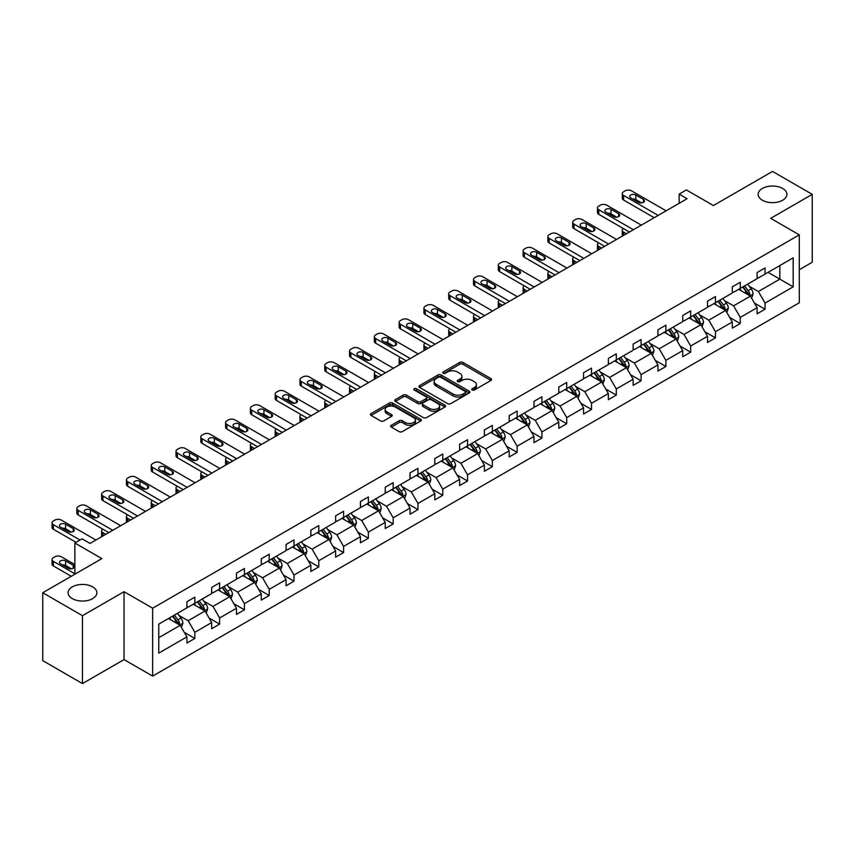 <?xml version="1.0" encoding="UTF-8"?>
<svg xmlns="http://www.w3.org/2000/svg" width="855" height="855" viewBox="0 0 855 855"><rect width="100%" height="100%" fill="white"/><g stroke="black" fill="none" stroke-linecap="round" stroke-linejoin="round"><path stroke-width="1.28" d="M92.65 586.872A14.385 8.304 0 0 0 76.971 585.077A14.385 8.304 0 0 0 68.101 592.75A14.385 8.304 0 0 0 72.312 598.618A14.385 8.304 0 0 0 87.99 600.424A14.385 8.304 0 0 0 96.861 592.75A14.385 8.304 0 0 0 92.65 586.872M782.688 188.485A14.385 8.304 0 0 0 767.01 186.679A14.385 8.304 0 0 0 758.139 194.352A14.385 8.304 0 0 0 762.35 200.23A14.385 8.304 0 0 0 778.029 202.026A14.385 8.304 0 0 0 786.899 194.352A14.385 8.304 0 0 0 782.688 188.485M472.206 389.998A1.539 0.887 0 0 0 474.386 389.998L490.962 380.432A2.202 1.272 0 0 0 491.604 379.535A2.202 1.272 0 0 0 490.962 378.626L462.886 362.413A2.202 1.272 0 0 0 459.766 362.413L443.189 371.989A1.539 0.887 0 0 0 442.73 372.62A1.539 0.887 0 0 0 443.189 373.25A1.539 0.887 0 0 0 445.37 373.25L447.518 372.011A7.064 4.072 0 0 1 457.5 372.011L459.84 373.357A7.064 4.072 0 0 1 461.903 376.243A7.064 4.072 0 0 1 459.84 379.128L457.692 380.357A1.539 0.887 0 0 0 457.243 380.988A1.539 0.887 0 0 0 457.692 381.619A1.539 0.887 0 0 0 459.883 381.619L462.021 380.39A7.064 4.072 0 0 1 472.003 380.39L474.343 381.736A7.064 4.072 0 0 1 476.417 384.622A7.064 4.072 0 0 1 474.343 387.497L472.206 388.736A1.539 0.887 0 0 0 471.746 389.367A1.539 0.887 0 0 0 472.206 389.998L472.206 388.736M799.297 269.731L812.25 262.25L812.25 194.352L772.525 171.417L713.401 205.553L686.383 189.949L679.148 194.128L679.148 203.298M82.475 683.583L124.039 659.59L124.039 591.692L82.475 615.686L82.475 683.583L42.75 660.648L42.75 592.75L101.873 558.614L74.855 543.021L74.855 574.207M82.475 615.686L42.75 592.75M391.28 425.277A2.202 1.272 0 0 0 390.639 426.185A2.202 1.272 0 0 0 391.28 427.083L399.157 431.625A2.202 1.272 0 0 0 402.278 431.625L420.681 421.002A2.202 1.272 0 0 0 421.333 420.104A2.202 1.272 0 0 0 420.681 419.207L392.605 402.994A2.202 1.272 0 0 0 389.485 402.994L371.081 413.617A2.202 1.272 0 0 0 370.429 414.515A2.202 1.272 0 0 0 371.081 415.423L380.593 420.916A2.202 1.272 0 0 0 383.713 420.916L391.59 416.364A2.202 1.272 0 0 0 392.242 415.466A2.202 1.272 0 0 0 391.59 414.568L386.877 411.843A5.899 3.409 0 0 1 385.145 409.427A5.899 3.409 0 0 1 388.79 406.285A5.899 3.409 0 0 1 395.224 407.023L413.702 417.689A5.899 3.409 0 0 1 415.434 420.104A5.899 3.409 0 0 1 411.789 423.246A5.899 3.409 0 0 1 405.356 422.509L402.278 420.735A2.202 1.272 0 0 0 399.157 420.735L391.28 425.277L391.28 427.083M74.855 543.021L82.08 538.842L90.032 543.427L687.099 198.713L679.148 194.128M124.039 591.692L152.65 608.204L799.297 234.869L799.297 302.766L152.65 676.102L152.65 608.204M812.25 194.352L770.697 218.346L799.297 234.869M447.667 403.624A2.202 1.272 0 0 0 450.788 403.624L469.203 392.99A2.202 1.272 0 0 0 469.844 392.092A2.202 1.272 0 0 0 469.203 391.195L441.116 374.982A2.202 1.272 0 0 0 437.995 374.982L419.591 385.605A2.202 1.272 0 0 0 418.95 386.513A2.202 1.272 0 0 0 419.591 387.411L447.667 403.624M414.825 390.329A1.539 0.887 0 0 1 416.396 390.553L416.396 388.715L444.942 405.195A2.202 1.272 0 0 1 445.583 406.093A2.202 1.272 0 0 1 444.942 407.001L426.538 417.625A2.202 1.272 0 0 1 423.417 417.625L395.341 401.412L395.341 399.616A2.202 1.272 0 0 0 394.689 400.514A2.202 1.272 0 0 0 395.341 401.412M395.341 399.616L403.218 395.063A2.202 1.272 0 0 1 406.339 395.063L417.721 401.636A2.202 1.272 0 0 0 420.842 401.636L426.068 398.622A2.202 1.272 0 0 0 426.709 397.725A2.202 1.272 0 0 0 426.068 396.816L414.215 389.976A1.539 0.887 0 0 1 413.756 389.346A1.539 0.887 0 0 1 414.718 388.523A1.539 0.887 0 0 1 416.396 388.715M158.763 624.129L186.892 607.884L186.892 601.738L194.833 597.153L194.833 603.299L211.687 593.573L211.687 587.428L219.628 582.832L219.628 588.988L236.472 579.263L236.472 573.107L244.423 568.522L244.423 574.667L261.267 564.941L261.267 558.796L269.218 554.211L269.218 560.356L286.062 550.631L286.062 544.485L294.002 539.9L294.002 546.046L310.857 536.32L310.857 530.175L318.797 525.579L318.797 531.735L335.641 522.01L335.641 515.854L343.592 511.269L343.592 517.414L360.436 507.688L360.436 501.543L368.377 496.958L368.377 503.103L385.231 493.378L385.231 487.232L393.172 482.648L393.172 488.793L410.015 479.067L410.015 472.922L417.967 468.326L417.967 474.482L434.81 464.757L434.81 458.601L442.762 454.016L442.762 460.161L459.605 450.435L459.605 444.29L467.546 439.705L467.546 445.85L484.39 436.125L484.39 429.98L492.341 425.395L492.341 431.54L509.185 421.814L509.185 415.669L517.136 411.073L517.136 417.219L533.98 407.493L533.98 401.348L541.92 396.763L541.92 402.908L558.775 393.182L558.775 387.037L566.715 382.452L566.715 388.598L583.559 378.872L583.559 372.727L591.51 368.131L591.51 374.287L608.354 364.561L608.354 358.405L616.295 353.82L616.295 359.966L633.149 350.24L633.149 344.095L641.09 339.51L641.09 345.655L657.933 335.93L657.933 329.784L665.885 325.199L665.885 331.345L682.728 321.619L682.728 315.474L690.68 310.878L690.68 317.034L707.523 307.308L707.523 301.152L715.464 296.567L715.464 302.713L732.308 292.987L732.308 286.842L740.259 282.257L740.259 288.402L757.103 278.677L757.103 272.531L765.054 267.946L765.054 274.092L793.183 257.847L793.183 286.842L765.054 303.087L765.054 309.232L757.103 313.817L757.103 307.672L740.259 317.397L740.259 323.543L732.308 328.128L732.308 321.982L715.464 331.708L715.464 337.853L707.523 342.449L707.523 336.293L690.68 346.019L690.68 352.175L682.728 356.759L682.728 350.614L665.885 360.34L665.885 366.485L657.933 371.07L657.933 364.925L641.09 374.65L641.09 380.796L633.149 385.381L633.149 379.235L616.295 388.961L616.295 395.117L608.354 399.702L608.354 393.557L591.51 403.282L591.51 409.427L583.559 414.012L583.559 407.867L566.715 417.593L566.715 423.738L558.775 428.323L558.775 422.178L541.92 431.903L541.92 438.049L533.98 442.644L533.98 436.488L517.136 446.214L517.136 452.37L509.185 456.955L509.185 450.809L492.341 460.535L492.341 466.68L484.39 471.265L484.39 465.12L467.546 474.846L467.546 480.991L459.605 485.576L459.605 479.431L442.762 489.156L442.762 495.302L434.81 499.897L434.81 493.741L417.967 503.467L417.967 509.623L410.015 514.208L410.015 508.062L393.172 517.788L393.172 523.933L385.231 528.518L385.231 522.373L368.377 532.099L368.377 538.244L360.436 542.829L360.436 536.684L343.592 546.409L343.592 552.554L335.641 557.15L335.641 550.994L318.797 560.73L318.797 566.876L310.857 571.461L310.857 565.315L294.002 575.041L294.002 581.186L286.062 585.771L286.062 579.626L269.218 589.352L269.218 595.497L261.267 600.092L261.267 593.936L244.423 603.662L244.423 609.818L236.472 614.403L236.472 608.258L219.628 617.983L219.628 624.129L211.687 628.714L211.687 622.568L194.833 632.294L194.833 638.439L186.892 643.024L186.892 636.879L158.763 653.124L158.763 624.129M193.251 604.218L205.008 611.004L188.164 620.73L178.962 615.418M188.164 620.73L194.833 632.294M205.008 611.004L211.687 622.568M186.892 606.419L188.164 607.157L194.833 603.299M218.036 589.907L229.803 596.694L212.959 606.419L203.757 601.108M212.959 606.419L219.628 617.983M229.803 596.694L236.472 608.258M211.687 592.109L212.959 592.836L219.628 588.988M242.831 575.586L254.598 582.383L237.743 592.109L228.552 586.797M237.743 592.109L244.423 603.662M254.598 582.383L261.267 593.936M236.472 577.788L237.743 578.525L244.423 574.667M267.626 561.275L279.382 568.062L262.538 577.788L253.337 572.476M262.538 577.788L269.218 589.352M279.382 568.062L286.062 579.626M261.267 563.477L262.538 564.215L269.218 560.356M292.421 546.965L304.177 553.751L287.333 563.477L278.132 558.165M287.333 563.477L294.002 575.041M304.177 553.751L310.857 565.315M286.062 549.167L287.333 549.893L294.002 546.046M317.205 532.644L328.972 539.441L312.118 549.167L302.927 543.855M312.118 549.167L318.797 560.73M328.972 539.441L335.641 550.994M310.857 534.856L312.118 535.583L318.797 531.735M342 518.333L353.756 525.13L336.913 534.856L327.711 529.544M336.913 534.856L343.592 546.409M353.756 525.13L360.436 536.684M335.641 520.535L336.913 521.272L343.592 517.414M366.795 504.023L378.551 510.809L361.708 520.535L352.506 515.223M361.708 520.535L368.377 532.099M378.551 510.809L385.231 522.373M360.436 506.224L361.708 506.962L368.377 503.103M391.579 489.712L403.346 496.499L386.503 506.224L377.301 500.912M386.503 506.224L393.172 517.788M403.346 496.499L410.015 508.062M385.231 491.914L386.503 492.64L393.172 488.793M416.374 475.391L428.131 482.188L411.287 491.914L402.096 486.602M411.287 491.914L417.967 503.467M428.131 482.188L434.81 493.741M410.015 477.592L411.287 478.33L417.967 474.482M441.169 461.08L452.926 467.867L436.082 477.592L426.88 472.291M436.082 477.592L442.762 489.156M452.926 467.867L459.605 479.431M434.81 463.282L436.082 464.019L442.762 460.161M465.954 446.77L477.721 453.556L460.877 463.282L451.675 457.97M460.877 463.282L467.546 474.846M477.721 453.556L484.39 465.12M459.605 448.971L460.877 449.709L467.546 445.85M490.749 432.459L502.516 439.246L485.661 448.971L476.47 443.66M485.661 448.971L492.341 460.535M502.516 439.246L509.185 450.809M484.39 434.661L485.661 435.387L492.341 431.54M515.544 418.138L527.3 424.935L510.456 434.661L501.254 429.349M510.456 434.661L517.136 446.214M527.3 424.935L533.98 436.488M509.185 420.339L510.456 421.077L517.136 417.219M540.339 403.827L552.095 410.614L535.251 420.339L526.049 415.028M535.251 420.339L541.92 431.903M552.095 410.614L558.775 422.178M533.98 406.029L535.251 406.766L541.92 402.908M565.123 389.517L576.89 396.303L560.036 406.029L550.844 400.717M560.036 406.029L566.715 417.593M576.89 396.303L583.559 407.867M558.775 391.718L560.036 392.456L566.715 388.598M589.918 375.206L601.674 381.993L584.831 391.718L575.639 386.407M584.831 391.718L591.51 403.282M601.674 381.993L608.354 393.557M583.559 377.408L584.831 378.134L591.51 374.287M614.713 360.885L626.469 367.682L609.626 377.408L600.424 372.096M609.626 377.408L616.295 388.961M626.469 367.682L633.149 379.235M608.354 363.086L609.626 363.824L616.295 359.966M639.497 346.574L651.264 353.361L634.421 363.086L625.219 357.775M634.421 363.086L641.09 374.65M651.264 353.361L657.933 364.925M633.149 348.776L634.421 349.513L641.09 345.655M664.292 332.264L676.059 339.05L659.205 348.776L650.014 343.464M659.205 348.776L665.885 360.34M676.059 339.05L682.728 350.614M657.933 334.465L659.205 335.192L665.885 331.345M689.087 317.942L700.844 324.74L684 334.465L674.798 329.154M684 334.465L690.68 346.019M700.844 324.74L707.523 336.293M682.728 320.144L684 320.882L690.68 317.034M713.882 303.632L725.639 310.418L708.795 320.144L699.593 314.843M708.795 320.144L715.464 331.708M725.639 310.418L732.308 321.982M707.523 305.834L708.795 306.571L715.464 302.713M738.667 289.321L750.433 296.108L733.579 305.834L724.388 300.522M733.579 305.834L740.259 317.397M750.433 296.108L757.103 307.672M732.308 291.523L733.579 292.26L740.259 288.402M768.068 272.35L779.835 279.136L758.374 291.523L749.172 286.211M758.374 291.523L765.054 303.087M793.183 286.842L779.835 279.136L779.835 265.552L793.183 257.847M124.039 659.59L152.65 676.102M757.103 277.212L758.374 277.939L765.054 274.092M158.763 637.702L180.213 625.315L168.456 618.528M180.213 625.315L186.892 636.879M754.484 303.13L765.054 309.232M729.689 317.44L740.259 323.543M704.894 331.761L715.464 337.853M680.11 346.072L690.68 352.175M655.315 360.382L665.885 366.485M630.52 374.693L641.09 380.796M605.735 389.014L616.295 395.117M580.94 403.325L591.51 409.427M556.145 417.635L566.715 423.738M531.35 431.946L541.92 438.049M506.566 446.267L517.136 452.37M481.771 460.578L492.341 466.68M456.976 474.888L467.546 480.991M432.192 489.199L442.762 495.302M407.397 503.52L417.967 509.623M382.602 517.831L393.172 523.933M357.818 532.141L368.377 538.244M333.023 546.463L343.592 552.554M308.228 560.773L318.797 566.876M283.433 575.084L294.002 581.186M258.648 589.394L269.218 595.497M233.853 603.716L244.423 609.818M209.058 618.026L219.628 624.129M184.274 632.337L194.833 638.439M472.815 390.222L474.343 389.335A7.064 4.072 0 0 0 476.417 386.449L476.417 384.622M461.903 376.243L461.903 378.081A7.064 4.072 0 0 1 459.84 380.956L458.312 381.843M490.93 380.443L462.886 364.251A2.202 1.272 0 0 0 459.766 364.251L443.809 373.464M469.171 393.011L441.116 376.82A2.202 1.272 0 0 0 437.995 376.82L419.623 387.422M465.302 392.723A1.539 0.887 0 0 0 465.751 392.092A1.539 0.887 0 0 0 465.302 391.462L440.656 377.237A1.539 0.887 0 0 0 438.465 377.237L436.21 378.541A7.064 4.072 0 0 0 434.137 381.426A7.064 4.072 0 0 0 436.21 384.301L453.054 394.027A7.064 4.072 0 0 0 463.036 394.027L465.302 392.723L465.302 394.561A1.539 0.887 0 0 0 465.751 393.931L465.751 392.092M434.137 381.426L434.137 383.254A7.064 4.072 0 0 0 436.21 386.139L436.21 384.301M465.302 394.561L463.036 395.865A7.064 4.072 0 0 1 453.054 395.865L436.21 386.139M395.363 401.433L403.218 396.902L403.218 395.063M426.709 397.725L426.709 399.552A2.202 1.272 0 0 1 426.068 400.461L420.842 403.475A2.202 1.272 0 0 1 417.721 403.475L406.339 396.902A2.202 1.272 0 0 0 403.218 396.902M416.396 390.553L444.91 407.012M429.541 408.466A5.899 3.409 0 0 0 435.965 409.203A5.899 3.409 0 0 0 439.609 406.05A5.899 3.409 0 0 0 437.888 403.646L431.369 399.884A2.202 1.272 0 0 0 428.248 399.884L423.022 402.897A2.202 1.272 0 0 0 422.381 403.806A2.202 1.272 0 0 0 423.022 404.704L429.541 408.466L429.541 410.293A5.899 3.409 0 0 0 435.965 411.031A5.899 3.409 0 0 0 439.609 407.888L439.609 406.05M422.381 403.806L422.381 405.633A2.202 1.272 0 0 0 423.022 406.542L423.022 404.704M429.541 410.293L423.022 406.542M415.434 420.104L415.434 421.943A5.899 3.409 0 0 1 411.789 425.085A5.899 3.409 0 0 1 405.356 424.347L402.278 422.573A2.202 1.272 0 0 0 399.157 422.573L391.312 427.094M385.145 409.427L385.145 411.266A5.899 3.409 0 0 0 386.877 413.67L386.877 411.843M391.59 414.568L391.59 416.364L386.877 413.67M420.66 421.023L392.605 404.821A2.202 1.272 0 0 0 389.485 404.821L371.113 415.434M751.641 298.203L753.095 293.981A5.953 3.441 -120 0 0 751.203 288.905L747.633 284.149M741.232 290.796L739.682 288.734M626.394 233.768L623.573 232.143L623.573 235.392M622.632 235.927A4.499 2.597 180 0 1 622.258 234.89L622.258 230.305A4.499 2.597 -0 0 0 623.573 232.143M749.546 295.606L749.888 294.238A5.953 3.441 -120 0 0 748.178 290.657L744.609 285.891M743.123 286.756L747.046 291.993A3.035 1.753 60 0 1 747.601 292.912L749.888 294.238M742.706 286.991L746.276 291.758A5.953 3.441 60 0 1 747.751 294.569M623.423 228.563A4.499 2.597 -0 0 0 622.258 230.305M658.179 215.417L623.573 195.442A4.499 2.597 0 0 1 622.258 193.604A4.499 2.597 0 0 1 623.573 191.766L625.165 190.847A4.499 2.597 0 0 1 631.524 190.847L666.12 210.822M622.258 193.604L622.258 198.189A4.499 2.597 180 0 0 623.573 200.027L654.203 217.704M630.734 197.911A3.591 2.073 180 0 1 629.675 196.447A3.591 2.073 180 0 1 631.898 194.534A3.591 2.073 180 0 1 635.81 194.983L643.441 199.386A3.591 2.073 180 0 1 644.499 200.85A3.591 2.073 180 0 1 642.276 202.774A3.591 2.073 180 0 1 638.354 202.325L630.734 197.911M632.604 199.001A3.591 2.073 180 0 1 635.81 199.568L641.571 202.892M726.846 312.513L728.31 308.292A5.953 3.441 -120 0 0 726.408 303.226L722.838 298.459M716.437 305.117L714.887 303.044M601.599 248.078L598.789 246.454L598.789 249.703M597.848 250.248A4.499 2.597 180 0 1 597.474 249.211L597.474 244.616A4.499 2.597 -0 0 0 598.789 246.454M724.762 309.916L725.093 308.548A5.953 3.441 -120 0 0 723.383 304.968L719.814 300.201M718.328 301.067L722.251 306.304A3.035 1.753 60 0 1 722.806 307.234L725.093 308.548M717.911 301.302L721.481 306.069A5.953 3.441 60 0 1 722.967 308.879M598.628 242.873A4.499 2.597 -0 0 0 597.474 244.616M702.051 326.824L703.515 322.613A5.953 3.441 -120 0 0 701.613 317.536L698.043 312.77M691.652 319.428L690.103 317.365M576.804 262.389L573.994 260.764L573.994 264.013M573.053 264.558A4.499 2.597 180 0 1 572.679 263.522L572.679 258.937A4.499 2.597 -0 0 0 573.994 260.764M699.967 324.227L700.298 322.859A5.953 3.441 -120 0 0 698.599 319.278L695.03 314.512M693.533 315.377L697.466 320.625A3.035 1.753 60 0 1 698.011 321.544L700.298 322.859M693.116 315.613L696.686 320.379A5.953 3.441 60 0 1 698.172 323.19M573.844 257.195A4.499 2.597 -0 0 0 572.679 258.937M633.384 229.728L598.789 209.753A4.499 2.597 0 0 1 597.474 207.915A4.499 2.597 0 0 1 598.789 206.087L600.37 205.168A4.499 2.597 0 0 1 606.729 205.168L641.325 225.143M597.474 207.915L597.474 212.5A4.499 2.597 180 0 0 598.789 214.338L629.408 232.026M605.939 212.232A3.591 2.073 180 0 1 604.88 210.757A3.591 2.073 180 0 1 607.103 208.844A3.591 2.073 180 0 1 611.026 209.293L618.657 213.697A3.591 2.073 180 0 1 619.704 215.161A3.591 2.073 180 0 1 617.481 217.085A3.591 2.073 180 0 1 613.569 216.636L605.939 212.232M607.809 213.312A3.591 2.073 180 0 1 611.026 213.878L616.776 217.202M608.589 244.038L573.994 224.063A4.499 2.597 0 0 1 572.679 222.225A4.499 2.597 0 0 1 573.994 220.398L575.586 219.479A4.499 2.597 0 0 1 581.945 219.479L616.541 239.453M572.679 222.225L572.679 226.821A4.499 2.597 180 0 0 573.994 228.648L604.613 246.336M581.144 226.543A3.591 2.073 180 0 1 580.096 225.079A3.591 2.073 180 0 1 582.308 223.155A3.591 2.073 180 0 1 586.231 223.604L593.862 228.007A3.591 2.073 180 0 1 594.909 229.482A3.591 2.073 180 0 1 592.697 231.395A3.591 2.073 180 0 1 588.774 230.946L581.144 226.543M583.014 227.622A3.591 2.073 180 0 1 586.231 228.2L591.991 231.523M677.267 341.145L678.72 336.923A5.953 3.441 -120 0 0 676.818 331.847L673.259 327.091M666.857 333.739L665.308 331.676M552.009 276.699L549.199 275.086L549.199 278.324M548.258 278.869A4.499 2.597 180 0 1 547.884 277.832L547.884 273.247A4.499 2.597 -0 0 0 549.199 275.086M675.172 338.548L675.503 337.18A5.953 3.441 -120 0 0 673.804 333.589L670.235 328.833M668.738 329.688L672.671 334.936A3.035 1.753 60 0 1 673.216 335.855L675.503 337.18M668.332 329.934L671.891 334.69A5.953 3.441 60 0 1 673.377 337.511M549.049 271.505A4.499 2.597 -0 0 0 547.884 273.247M583.805 258.349L549.199 238.374A4.499 2.597 0 0 1 547.884 236.546A4.499 2.597 0 0 1 549.199 234.708L550.791 233.789A4.499 2.597 0 0 1 557.15 233.789L591.745 253.764M547.884 236.546L547.884 241.131A4.499 2.597 180 0 0 549.199 242.97L579.829 260.647M556.359 240.854A3.591 2.073 180 0 1 555.301 239.389A3.591 2.073 180 0 1 557.524 237.466A3.591 2.073 180 0 1 561.436 237.925L569.067 242.328A3.591 2.073 180 0 1 570.125 243.793A3.591 2.073 180 0 1 567.902 245.706A3.591 2.073 180 0 1 563.979 245.257L556.359 240.854M558.23 241.933A3.591 2.073 180 0 1 561.436 242.51L567.196 245.834M652.472 355.456L653.936 351.234A5.953 3.441 -120 0 0 652.034 346.168L648.464 341.401M642.062 348.049L640.513 345.986M527.225 291.021L524.414 289.396L524.414 292.645M523.474 293.18A4.499 2.597 180 0 1 523.089 292.143L523.089 287.558A4.499 2.597 -0 0 0 524.414 289.396M650.388 352.859L650.719 351.49A5.953 3.441 -120 0 0 649.009 347.91L645.44 343.144M643.954 344.009L647.876 349.246A3.035 1.753 60 0 1 648.432 350.165L650.719 351.49M643.537 344.244L647.107 349.011A5.953 3.441 60 0 1 648.592 351.822M524.254 285.816A4.499 2.597 -0 0 0 523.089 287.558M559.01 272.67L524.414 252.695A4.499 2.597 0 0 1 523.089 250.857A4.499 2.597 0 0 1 524.414 249.019L525.996 248.1A4.499 2.597 0 0 1 532.355 248.1L566.951 268.075M523.089 250.857L523.089 255.442A4.499 2.597 180 0 0 524.414 257.28L555.034 274.957M531.564 255.175A3.591 2.073 180 0 1 530.506 253.7A3.591 2.073 180 0 1 532.729 251.787A3.591 2.073 180 0 1 536.651 252.236L544.272 256.639A3.591 2.073 180 0 1 545.33 258.103A3.591 2.073 180 0 1 543.107 260.027A3.591 2.073 180 0 1 539.195 259.578L531.564 255.175M533.435 256.254A3.591 2.073 180 0 1 536.651 256.821L542.401 260.144M627.677 369.766L629.141 365.545A5.953 3.441 -120 0 0 627.239 360.479L623.669 355.712M617.267 362.37L615.728 360.297M502.43 305.331L499.619 303.707L499.619 306.956M498.679 307.501A4.499 2.597 180 0 1 498.305 306.464L498.305 301.868A4.499 2.597 -0 0 0 499.619 303.707M625.593 367.169L625.924 365.801A5.953 3.441 -120 0 0 624.214 362.221L620.655 357.454M619.159 358.32L623.081 363.557A3.035 1.753 60 0 1 623.637 364.487L625.924 365.801M618.742 358.555L622.312 363.322A5.953 3.441 60 0 1 623.797 366.132M499.459 300.126A4.499 2.597 -0 0 0 498.305 301.868M534.215 286.981L499.619 267.006A4.499 2.597 0 0 1 498.305 265.168A4.499 2.597 0 0 1 499.619 263.34L501.212 262.421A4.499 2.597 0 0 1 507.56 262.421L542.166 282.396M498.305 265.168L498.305 269.763A4.499 2.597 180 0 0 499.619 271.591L530.239 289.279M506.769 269.485A3.591 2.073 180 0 1 505.722 268.01A3.591 2.073 180 0 1 507.934 266.097A3.591 2.073 180 0 1 511.856 266.546L519.487 270.95A3.591 2.073 180 0 1 520.535 272.424A3.591 2.073 180 0 1 518.322 274.337A3.591 2.073 180 0 1 514.4 273.889L506.769 269.485M508.64 270.565A3.591 2.073 180 0 1 511.856 271.131L517.617 274.455M602.882 384.087L604.346 379.866A5.953 3.441 -120 0 0 602.444 374.789L598.874 370.023M592.483 376.681L590.933 374.618M477.635 319.642L474.824 318.017L474.824 321.266M473.884 321.811A4.499 2.597 180 0 1 473.51 320.775L473.51 316.19A4.499 2.597 -0 0 0 474.824 318.017M600.798 381.48L601.129 380.112A5.953 3.441 -120 0 0 599.43 376.531L595.86 371.775M594.364 372.63L598.297 377.878A3.035 1.753 60 0 1 598.842 378.797L601.129 380.112M593.947 372.876L597.517 377.632A5.953 3.441 60 0 1 599.002 380.443M474.675 314.448A4.499 2.597 -0 0 0 473.51 316.19M509.42 301.291L474.824 281.316A4.499 2.597 0 0 1 473.51 279.489A4.499 2.597 0 0 1 474.824 277.651L476.417 276.731A4.499 2.597 0 0 1 482.776 276.731L517.371 296.706M473.51 279.489L473.51 284.074A4.499 2.597 180 0 0 474.824 285.912L505.455 303.589M481.974 283.796A3.591 2.073 180 0 1 480.927 282.332A3.591 2.073 180 0 1 483.15 280.408A3.591 2.073 180 0 1 487.061 280.857L494.692 285.26A3.591 2.073 180 0 1 495.75 286.735A3.591 2.073 180 0 1 493.527 288.648A3.591 2.073 180 0 1 489.605 288.199L481.974 283.796M483.845 284.875A3.591 2.073 180 0 1 487.061 285.452L492.822 288.776M578.098 398.398L579.551 394.176A5.953 3.441 -120 0 0 577.659 389.1L574.09 384.344M567.688 390.992L566.138 388.929M452.851 333.963L450.04 332.339L450.04 335.577M449.089 336.122A4.499 2.597 180 0 1 448.715 335.085L448.715 330.5A4.499 2.597 -0 0 0 450.04 332.339M576.003 395.801L576.345 394.433A5.953 3.441 -120 0 0 574.635 390.842L571.065 386.086M569.58 386.941L573.502 392.189A3.035 1.753 60 0 1 574.058 393.108L576.345 394.433M569.163 387.187L572.732 391.943A5.953 3.441 60 0 1 574.218 394.764M449.88 328.758A4.499 2.597 -0 0 0 448.715 330.5M484.635 315.602L450.04 295.638A4.499 2.597 0 0 1 448.715 293.799A4.499 2.597 0 0 1 450.04 291.961L451.622 291.042A4.499 2.597 0 0 1 457.981 291.042L492.576 311.017M448.715 293.799L448.715 298.384A4.499 2.597 180 0 0 450.04 300.223L480.66 317.9M457.19 298.106A3.591 2.073 180 0 1 456.132 296.642A3.591 2.073 180 0 1 458.355 294.729A3.591 2.073 180 0 1 462.277 295.178L469.897 299.581A3.591 2.073 180 0 1 470.955 301.046A3.591 2.073 180 0 1 468.732 302.969A3.591 2.073 180 0 1 464.81 302.51L457.19 298.106M459.06 299.186A3.591 2.073 180 0 1 462.277 299.763L468.027 303.087M553.303 412.709L554.767 408.487A5.953 3.441 -120 0 0 552.864 403.421L549.295 398.654M542.893 405.302L541.354 403.239M428.056 348.274L425.245 346.649L425.245 349.898M424.304 350.443A4.499 2.597 180 0 1 423.93 349.396L423.93 344.811A4.499 2.597 -0 0 0 425.245 346.649M551.219 410.111L551.55 408.743A5.953 3.441 -120 0 0 549.84 405.163L546.281 400.397M544.785 401.262L548.707 406.499A3.035 1.753 60 0 1 549.263 407.418L551.55 408.743M544.368 401.497L547.937 406.264A5.953 3.441 60 0 1 549.423 409.075M425.085 343.069A4.499 2.597 -0 0 0 423.93 344.811M459.84 329.923L425.245 309.948A4.499 2.597 0 0 1 423.93 308.11A4.499 2.597 0 0 1 425.245 306.272L426.837 305.363A4.499 2.597 0 0 1 433.186 305.363L467.792 325.338M423.93 308.11L423.93 312.695A4.499 2.597 180 0 0 425.245 314.533L455.865 332.21M432.395 312.428A3.591 2.073 180 0 1 431.337 310.953A3.591 2.073 180 0 1 433.56 309.04A3.591 2.073 180 0 1 437.482 309.489L445.113 313.892A3.591 2.073 180 0 1 446.16 315.356A3.591 2.073 180 0 1 443.937 317.28A3.591 2.073 180 0 1 440.026 316.831L432.395 312.428M434.265 313.507A3.591 2.073 180 0 1 437.482 314.074L443.243 317.397M528.508 427.019L529.972 422.798A5.953 3.441 -120 0 0 528.069 417.732L524.5 412.965M518.109 419.623L516.559 417.55M403.261 362.584L400.45 360.96L400.45 364.209M399.509 364.754A4.499 2.597 180 0 1 399.135 363.717L399.135 359.121A4.499 2.597 -0 0 0 400.45 360.96M526.423 424.422L526.755 423.054A5.953 3.441 -120 0 0 525.056 419.474L521.486 414.707M519.99 415.573L523.923 420.81A3.035 1.753 60 0 1 524.468 421.739L526.755 423.054M519.573 415.808L523.142 420.575A5.953 3.441 60 0 1 524.628 423.385M400.3 357.39A4.499 2.597 -0 0 0 399.135 359.121M435.045 344.234L400.45 324.259A4.499 2.597 0 0 1 399.135 322.421A4.499 2.597 0 0 1 400.45 320.593L402.042 319.674A4.499 2.597 0 0 1 408.401 319.674L442.997 339.649M399.135 322.421L399.135 327.016A4.499 2.597 180 0 0 400.45 328.844L431.08 346.532M407.6 326.738A3.591 2.073 180 0 1 406.553 325.274A3.591 2.073 180 0 1 408.765 323.35A3.591 2.073 180 0 1 412.687 323.799L420.318 328.202A3.591 2.073 180 0 1 421.365 329.677A3.591 2.073 180 0 1 419.153 331.59A3.591 2.073 180 0 1 415.231 331.142L407.6 326.738M409.47 327.818A3.591 2.073 180 0 1 412.687 328.384L418.448 331.708M503.723 441.34L505.177 437.119A5.953 3.441 -120 0 0 503.285 432.042L499.715 427.286M493.314 433.934L491.764 431.871M378.476 376.895L375.655 375.27L375.655 378.519M374.714 379.064A4.499 2.597 180 0 1 374.34 378.028L374.34 373.443A4.499 2.597 -0 0 0 375.655 375.27M501.629 438.733L501.96 437.365A5.953 3.441 -120 0 0 500.261 433.784L496.691 429.028M495.205 429.883L499.128 435.131A3.035 1.753 60 0 1 499.683 436.05L501.96 437.365M494.788 430.129L498.358 434.885A5.953 3.441 60 0 1 499.833 437.696M375.505 371.701A4.499 2.597 -0 0 0 374.34 373.443M410.261 358.544L375.655 338.569A4.499 2.597 0 0 1 374.34 336.742A4.499 2.597 0 0 1 375.655 334.904L377.247 333.984A4.499 2.597 0 0 1 383.606 333.984L418.202 353.959M374.34 336.742L374.34 341.327A4.499 2.597 180 0 0 375.655 343.165L406.285 360.842M382.816 341.049A3.591 2.073 180 0 1 381.757 339.585A3.591 2.073 180 0 1 383.981 337.661A3.591 2.073 180 0 1 387.892 338.11L395.523 342.513A3.591 2.073 180 0 1 396.581 343.988A3.591 2.073 180 0 1 394.358 345.901A3.591 2.073 180 0 1 390.436 345.452L382.816 341.049M384.686 342.128A3.591 2.073 180 0 1 387.892 342.705L393.653 346.029M478.928 455.651L480.392 451.429A5.953 3.441 -120 0 0 478.49 446.353L474.92 441.597M468.519 448.244L466.969 446.182M353.681 391.216L350.871 389.591L350.871 392.84M349.93 393.375A4.499 2.597 180 0 1 349.556 392.338L349.556 387.753A4.499 2.597 -0 0 0 350.871 389.591M476.844 453.054L477.176 451.686A5.953 3.441 -120 0 0 475.466 448.106L471.896 443.339M470.41 444.194L474.333 449.441A3.035 1.753 60 0 1 474.888 450.361L477.176 451.686M469.994 444.44L473.563 449.206A5.953 3.441 60 0 1 475.049 452.017M350.71 386.011A4.499 2.597 -0 0 0 349.556 387.753M385.466 372.866L350.871 352.891A4.499 2.597 0 0 1 349.556 351.052A4.499 2.597 0 0 1 350.871 349.214L352.452 348.295A4.499 2.597 0 0 1 358.811 348.295L393.407 368.27M349.556 351.052L349.556 355.637A4.499 2.597 180 0 0 350.871 357.476L381.49 375.153M358.021 355.359A3.591 2.073 180 0 1 356.963 353.895A3.591 2.073 180 0 1 359.185 351.982A3.591 2.073 180 0 1 363.108 352.431L370.728 356.834A3.591 2.073 180 0 1 371.786 358.298A3.591 2.073 180 0 1 369.563 360.222A3.591 2.073 180 0 1 365.651 359.763L358.021 355.359M359.891 356.439A3.591 2.073 180 0 1 363.108 357.016L368.858 360.34M454.133 469.961L455.597 465.74A5.953 3.441 -120 0 0 453.695 460.674L450.125 455.907M443.734 462.566L442.185 460.492M328.886 405.527L326.076 403.902L326.076 407.151M325.135 407.696A4.499 2.597 180 0 1 324.761 406.659L324.761 402.064A4.499 2.597 -0 0 0 326.076 403.902M452.049 467.364L452.38 465.996A5.953 3.441 -120 0 0 450.681 462.416L447.112 457.649M445.615 458.515L449.548 463.752A3.035 1.753 60 0 1 450.093 464.671L452.38 465.996M445.199 458.75L448.768 463.517A5.953 3.441 60 0 1 450.254 466.328M325.926 400.322A4.499 2.597 -0 0 0 324.761 402.064M360.671 387.176L326.076 367.201A4.499 2.597 0 0 1 324.761 365.363A4.499 2.597 0 0 1 326.076 363.525L327.668 362.616A4.499 2.597 0 0 1 334.027 362.616L368.623 382.591M324.761 365.363L324.761 369.948A4.499 2.597 180 0 0 326.076 371.786L356.695 389.463M333.226 369.681A3.591 2.073 180 0 1 332.178 368.206A3.591 2.073 180 0 1 334.391 366.293A3.591 2.073 180 0 1 338.313 366.742L345.944 371.145A3.591 2.073 180 0 1 346.991 372.609A3.591 2.073 180 0 1 344.779 374.533A3.591 2.073 180 0 1 340.856 374.084L333.226 369.681M335.096 370.76A3.591 2.073 180 0 1 338.313 371.327L344.073 374.65M429.338 484.272L430.802 480.05A5.953 3.441 -120 0 0 428.9 474.985L425.341 470.218M418.939 476.876L417.39 474.814M304.091 419.837L301.281 418.213L301.281 421.462M300.34 422.007A4.499 2.597 180 0 1 299.966 420.97L299.966 416.385A4.499 2.597 -0 0 0 301.281 418.213M427.254 481.675L427.586 480.307A5.953 3.441 -120 0 0 425.886 476.727L422.317 471.96M420.82 472.826L424.753 478.063A3.035 1.753 60 0 1 425.298 478.992L427.586 480.307M420.414 473.061L423.973 477.827A5.953 3.441 60 0 1 425.459 480.638M301.131 414.643A4.499 2.597 -0 0 0 299.966 416.385M335.876 401.487L301.281 381.512A4.499 2.597 0 0 1 299.966 379.673A4.499 2.597 0 0 1 301.281 377.846L302.873 376.927A4.499 2.597 0 0 1 309.232 376.927L343.828 396.902M299.966 379.673L299.966 384.269A4.499 2.597 180 0 0 301.281 386.097L331.911 403.784M308.431 383.991A3.591 2.073 180 0 1 307.383 382.527A3.591 2.073 180 0 1 309.606 380.603A3.591 2.073 180 0 1 313.518 381.052L321.149 385.455A3.591 2.073 180 0 1 322.207 386.93A3.591 2.073 180 0 1 319.984 388.843A3.591 2.073 180 0 1 316.061 388.394L308.431 383.991M310.312 385.071A3.591 2.073 180 0 1 313.518 385.637L319.278 388.961M404.554 498.593L406.018 494.372A5.953 3.441 -120 0 0 404.116 489.295L400.546 484.539M394.144 491.187L392.595 489.124M279.307 434.148L276.496 432.523L276.496 435.772M275.556 436.317A4.499 2.597 180 0 1 275.171 435.281L275.171 430.696A4.499 2.597 -0 0 0 276.496 432.523M402.47 495.986L402.801 494.628A5.953 3.441 -120 0 0 401.091 491.037L397.522 486.281M396.036 487.136L399.958 492.384A3.035 1.753 60 0 1 400.514 493.303L402.801 494.628M395.619 487.382L399.189 492.138A5.953 3.441 60 0 1 400.674 494.96M276.336 428.954A4.499 2.597 -0 0 0 275.171 430.696M311.092 415.797L276.496 395.822A4.499 2.597 0 0 1 275.171 393.995A4.499 2.597 0 0 1 276.496 392.156L278.078 391.237A4.499 2.597 0 0 1 284.437 391.237L319.033 411.212M275.171 393.995L275.171 398.58A4.499 2.597 180 0 0 276.496 400.418L307.116 418.095M283.646 398.302A3.591 2.073 180 0 1 282.588 396.838A3.591 2.073 180 0 1 284.811 394.914A3.591 2.073 180 0 1 288.734 395.363L296.354 399.777A3.591 2.073 180 0 1 297.412 401.241A3.591 2.073 180 0 1 295.189 403.154A3.591 2.073 180 0 1 291.277 402.705L283.646 398.302M285.517 399.381A3.591 2.073 180 0 1 288.734 399.958L294.483 403.282M379.759 512.904L381.223 508.682A5.953 3.441 -120 0 0 379.321 503.606L375.751 498.85M369.349 505.497L367.81 503.435M254.512 448.469L251.701 446.844L251.701 450.093M250.761 450.628A4.499 2.597 180 0 1 250.387 449.591L250.387 445.006A4.499 2.597 -0 0 0 251.701 446.844M377.675 510.307L378.006 508.939A5.953 3.441 -120 0 0 376.296 505.358L372.737 500.592M371.241 501.458L375.163 506.694A3.035 1.753 60 0 1 375.719 507.614L378.006 508.939M370.824 501.693L374.394 506.459A5.953 3.441 60 0 1 375.879 509.27M251.541 443.264A4.499 2.597 -0 0 0 250.387 445.006M286.297 430.118L251.701 410.144A4.499 2.597 0 0 1 250.387 408.305A4.499 2.597 0 0 1 251.701 406.467L253.294 405.548A4.499 2.597 0 0 1 259.642 405.548L294.248 425.523M250.387 408.305L250.387 412.89A4.499 2.597 180 0 0 251.701 414.728L282.321 432.406M258.851 412.612A3.591 2.073 180 0 1 257.804 411.148A3.591 2.073 180 0 1 260.016 409.235A3.591 2.073 180 0 1 263.939 409.684L271.569 414.087A3.591 2.073 180 0 1 272.617 415.551A3.591 2.073 180 0 1 270.404 417.475A3.591 2.073 180 0 1 266.482 417.026L258.851 412.612M260.722 413.702A3.591 2.073 180 0 1 263.939 414.269L269.699 417.593M354.964 527.214L356.428 522.993A5.953 3.441 -120 0 0 354.526 517.927L350.956 513.16M344.565 519.819L343.015 517.745M229.717 462.779L226.906 461.155L226.906 464.404M225.966 464.949A4.499 2.597 180 0 1 225.592 463.912L225.592 459.317A4.499 2.597 -0 0 0 226.906 461.155M352.88 524.617L353.211 523.249A5.953 3.441 -120 0 0 351.512 519.669L347.942 514.902M346.446 515.768L350.379 521.005A3.035 1.753 60 0 1 350.924 521.935L353.211 523.249M346.029 516.003L349.599 520.77A5.953 3.441 60 0 1 351.084 523.581M226.757 457.575A4.499 2.597 -0 0 0 225.592 459.317M261.502 444.429L226.906 424.454A4.499 2.597 0 0 1 225.592 422.616A4.499 2.597 0 0 1 226.906 420.788L228.499 419.869A4.499 2.597 0 0 1 234.858 419.869L269.453 439.844M225.592 422.616L225.592 427.211A4.499 2.597 180 0 0 226.906 429.039L257.537 446.727M234.056 426.934A3.591 2.073 180 0 1 233.009 425.459A3.591 2.073 180 0 1 235.232 423.546A3.591 2.073 180 0 1 239.144 423.995L246.774 428.398A3.591 2.073 180 0 1 247.832 429.862A3.591 2.073 180 0 1 245.609 431.786A3.591 2.073 180 0 1 241.687 431.337L234.056 426.934M235.927 428.013A3.591 2.073 180 0 1 239.144 428.579L244.904 431.903M330.18 541.536L331.633 537.314A5.953 3.441 -120 0 0 329.741 532.238L326.172 527.471M319.77 534.129L318.22 532.067M204.933 477.09L202.122 475.466L202.122 478.715M201.171 479.26A4.499 2.597 180 0 1 200.797 478.223L200.797 473.638A4.499 2.597 -0 0 0 202.122 475.466M328.085 538.928L328.427 537.56A5.953 3.441 -120 0 0 326.717 533.98L323.147 529.213M321.662 530.079L325.584 535.326A3.035 1.753 60 0 1 326.14 536.245L328.427 537.56M321.245 530.324L324.815 535.08A5.953 3.441 60 0 1 326.289 537.891M201.962 471.896A4.499 2.597 -0 0 0 200.797 473.638M236.717 458.74L202.122 438.765A4.499 2.597 0 0 1 200.797 436.937A4.499 2.597 0 0 1 202.122 435.099L203.704 434.18A4.499 2.597 0 0 1 210.063 434.18L244.658 454.155M200.797 436.937L200.797 441.522A4.499 2.597 180 0 0 202.122 443.35L232.742 461.037M209.272 441.244A3.591 2.073 180 0 1 208.214 439.78A3.591 2.073 180 0 1 210.437 437.856A3.591 2.073 180 0 1 214.359 438.305L221.979 442.708A3.591 2.073 180 0 1 223.037 444.183A3.591 2.073 180 0 1 220.814 446.096A3.591 2.073 180 0 1 216.892 445.647L209.272 441.244M211.142 442.324A3.591 2.073 180 0 1 214.359 442.901L220.109 446.225M305.385 555.846L306.849 551.625A5.953 3.441 -120 0 0 304.946 546.548L301.377 541.792M294.975 548.44L293.436 546.377M180.138 491.401L177.327 489.787L177.327 493.025M176.387 493.57A4.499 2.597 180 0 1 176.012 492.533L176.012 487.949A4.499 2.597 -0 0 0 177.327 489.787M303.301 553.249L303.632 551.881A5.953 3.441 -120 0 0 301.922 548.29L298.363 543.534M296.867 544.389L300.789 549.637A3.035 1.753 60 0 1 301.345 550.556L303.632 551.881M296.45 544.635L300.02 549.391A5.953 3.441 60 0 1 301.505 552.212M177.167 486.206A4.499 2.597 -0 0 0 176.012 487.949M211.922 473.05L177.327 453.075A4.499 2.597 0 0 1 176.012 451.248A4.499 2.597 0 0 1 177.327 449.409L178.919 448.49A4.499 2.597 0 0 1 185.268 448.49L219.863 468.465M176.012 451.248L176.012 455.833A4.499 2.597 180 0 0 177.327 457.671L207.947 475.348M184.477 455.555A3.591 2.073 180 0 1 183.419 454.091A3.591 2.073 180 0 1 185.642 452.167A3.591 2.073 180 0 1 189.564 452.626L197.195 457.03A3.591 2.073 180 0 1 198.242 458.494A3.591 2.073 180 0 1 196.019 460.407A3.591 2.073 180 0 1 192.108 459.958L184.477 455.555M186.347 456.634A3.591 2.073 180 0 1 189.564 457.211L195.325 460.535M280.59 570.157L282.054 565.935A5.953 3.441 -120 0 0 280.151 560.869L276.582 556.103M270.191 562.75L268.641 560.688M155.343 505.722L152.532 504.097L152.532 507.346M151.592 507.891A4.499 2.597 180 0 1 151.217 506.844L151.217 502.259A4.499 2.597 -0 0 0 152.532 504.097M278.506 567.56L278.837 566.192A5.953 3.441 -120 0 0 277.138 562.611L273.568 557.845M272.072 558.71L276.005 563.947A3.035 1.753 60 0 1 276.55 564.866L278.837 566.192M271.655 558.946L275.224 563.712A5.953 3.441 60 0 1 276.71 566.523M152.382 500.517A4.499 2.597 -0 0 0 151.217 502.259M187.127 487.371L152.532 467.396A4.499 2.597 0 0 1 151.217 465.558A4.499 2.597 0 0 1 152.532 463.72L154.124 462.801A4.499 2.597 0 0 1 160.484 462.801L195.079 482.776M151.217 465.558L151.217 470.143A4.499 2.597 180 0 0 152.532 471.981L183.162 489.659M159.682 469.876A3.591 2.073 180 0 1 158.635 468.401A3.591 2.073 180 0 1 160.847 466.488A3.591 2.073 180 0 1 164.769 466.937L172.4 471.34A3.591 2.073 180 0 1 173.447 472.804A3.591 2.073 180 0 1 171.235 474.728A3.591 2.073 180 0 1 167.313 474.279L159.682 469.876M161.552 470.955A3.591 2.073 180 0 1 164.769 471.522L170.53 474.846M255.805 584.467L257.259 580.246A5.953 3.441 -120 0 0 255.356 575.18L251.798 570.413M245.396 577.072L243.846 574.998M130.559 520.032L127.737 518.408L127.737 521.657M126.797 522.202A4.499 2.597 180 0 1 126.422 521.165L126.422 516.57A4.499 2.597 -0 0 0 127.737 518.408M253.711 581.87L254.042 580.502A5.953 3.441 -120 0 0 252.343 576.922L248.773 572.155M247.277 573.021L251.21 578.258A3.035 1.753 60 0 1 251.755 579.188L254.042 580.502M246.871 573.256L250.44 578.023A5.953 3.441 60 0 1 251.915 580.834M127.587 514.828A4.499 2.597 -0 0 0 126.422 516.57M162.343 501.682L127.737 481.707A4.499 2.597 0 0 1 126.422 479.869A4.499 2.597 0 0 1 127.737 478.041L129.329 477.122A4.499 2.597 0 0 1 135.689 477.122L170.284 497.097M126.422 479.869L126.422 484.464A4.499 2.597 180 0 0 127.737 486.292L158.367 503.98M134.898 484.187A3.591 2.073 180 0 1 133.84 482.712A3.591 2.073 180 0 1 136.063 480.799A3.591 2.073 180 0 1 139.974 481.247L147.605 485.651A3.591 2.073 180 0 1 148.663 487.126A3.591 2.073 180 0 1 146.44 489.039A3.591 2.073 180 0 1 142.518 488.59L134.898 484.187M136.768 485.266A3.591 2.073 180 0 1 139.974 485.832L145.735 489.156M231.01 598.789L232.475 594.567A5.953 3.441 -120 0 0 230.572 589.49L227.003 584.724M220.601 591.382L219.051 589.319M105.764 534.343L102.953 532.718L102.953 535.967M102.012 536.513A4.499 2.597 180 0 1 101.638 535.476L101.638 530.891A4.499 2.597 -0 0 0 102.953 532.718M228.926 596.181L229.258 594.813A5.953 3.441 -120 0 0 227.548 591.233L223.978 586.477M222.492 587.332L226.415 592.579A3.035 1.753 60 0 1 226.97 593.498L229.258 594.813M222.076 587.577L225.645 592.333A5.953 3.441 60 0 1 227.131 595.144M102.792 529.149A4.499 2.597 -0 0 0 101.638 530.891M137.548 515.993L102.953 496.018A4.499 2.597 0 0 1 101.638 494.19A4.499 2.597 0 0 1 102.953 492.352L104.534 491.433A4.499 2.597 0 0 1 110.894 491.433L145.489 511.408M101.638 494.19L101.638 498.775A4.499 2.597 180 0 0 102.953 500.613L133.572 518.29M110.103 498.497A3.591 2.073 180 0 1 109.045 497.033A3.591 2.073 180 0 1 111.268 495.109A3.591 2.073 180 0 1 115.19 495.558L122.81 499.961A3.591 2.073 180 0 1 123.868 501.436A3.591 2.073 180 0 1 121.645 503.349A3.591 2.073 180 0 1 117.734 502.9L110.103 498.497M111.973 499.577A3.591 2.073 180 0 1 115.19 500.154L120.94 503.477M206.215 613.099L207.68 608.878A5.953 3.441 -120 0 0 205.777 603.801L202.208 599.045M195.806 605.693L194.267 603.63M204.131 610.502L204.463 609.134A5.953 3.441 -120 0 0 202.763 605.543L199.194 600.787M197.697 601.642L201.63 606.89A3.035 1.753 60 0 1 202.175 607.809L204.463 609.134M197.281 601.888L200.85 606.655A5.953 3.441 60 0 1 202.336 609.465M112.753 530.314L78.158 510.339A4.499 2.597 0 0 1 76.843 508.501A4.499 2.597 0 0 1 78.158 506.662L79.75 505.743A4.499 2.597 0 0 1 86.109 505.743L120.705 525.718M76.843 508.501L76.843 513.086A4.499 2.597 180 0 0 78.158 514.924L108.777 532.601M85.308 512.808A3.591 2.073 180 0 1 84.26 511.343A3.591 2.073 180 0 1 86.473 509.43A3.591 2.073 180 0 1 90.395 509.879L98.026 514.283A3.591 2.073 180 0 1 99.073 515.747A3.591 2.073 180 0 1 96.861 517.67A3.591 2.073 180 0 1 92.939 517.211L85.308 512.808M87.178 513.887A3.591 2.073 180 0 1 90.395 514.464L96.155 517.788M181.42 627.41L182.885 623.188A5.953 3.441 -120 0 0 180.982 618.122L177.423 613.356M74.855 573.758L53.363 561.35A4.499 2.597 -0 0 1 52.048 559.512A4.499 2.597 -0 0 1 53.363 557.674L54.955 556.765A4.499 2.597 -0 0 1 61.314 556.765L74.855 564.578M171.021 620.003L169.472 617.941M71.275 576.281L53.363 565.935A4.499 2.597 180 0 1 52.048 564.097L52.048 559.512M71.36 568.799L65.6 565.476A3.591 2.073 -0 0 0 62.383 564.909M179.336 624.813L179.668 623.445A5.953 3.441 -120 0 0 177.968 619.864L174.399 615.098M172.902 615.963L176.835 621.2A3.035 1.753 60 0 1 177.38 622.119L179.668 623.445M172.496 616.198L176.055 620.965A5.953 3.441 60 0 1 177.541 623.776M60.513 563.83L68.144 568.233A3.591 2.073 -0 0 0 72.066 568.682A3.591 2.073 -0 0 0 74.289 566.758A3.591 2.073 -0 0 0 73.231 565.294L65.6 560.891A3.591 2.073 -0 0 0 61.688 560.442A3.591 2.073 -0 0 0 59.465 562.355A3.591 2.073 -0 0 0 60.513 563.83M80.017 540.039L53.363 524.649A4.499 2.597 0 0 1 52.048 522.811A4.499 2.597 0 0 1 53.363 520.973L54.955 520.064A4.499 2.597 0 0 1 61.314 520.064L95.91 540.039M52.048 522.811L52.048 527.396A4.499 2.597 180 0 0 53.363 529.234L76.042 542.327M60.513 527.129A3.591 2.073 180 0 1 59.465 525.654A3.591 2.073 180 0 1 61.688 523.741A3.591 2.073 180 0 1 65.6 524.19L73.231 528.593A3.591 2.073 180 0 1 74.289 530.057A3.591 2.073 180 0 1 72.066 531.981A3.591 2.073 180 0 1 68.144 531.532L60.513 527.129M62.383 528.208A3.591 2.073 180 0 1 65.6 528.775L71.36 532.099M474.343 389.335L474.343 387.497M457.692 381.619L457.692 380.357M459.84 380.956L459.84 379.128M443.189 373.25L443.189 371.989M459.766 364.251L459.766 362.413M462.886 364.251L462.886 362.413M490.962 380.432L490.962 378.626M419.591 387.411L419.591 385.605M437.995 376.82L437.995 374.982M441.116 376.82L441.116 374.982M469.203 392.99L469.203 391.195M453.054 395.865L453.054 394.027M463.036 395.865L463.036 394.027M406.339 396.902L406.339 395.063M417.721 403.475L417.721 401.636M420.842 403.475L420.842 401.636M426.068 400.461L426.068 398.622M444.942 407.001L444.942 405.195M399.157 422.573L399.157 420.735M402.278 422.573L402.278 420.735M405.356 424.347L405.356 422.509M371.081 415.423L371.081 413.617M389.485 404.821L389.485 402.994M392.605 404.821L392.605 402.994M420.681 421.002L420.681 419.207M749.995 295.862L753.063 294.099M748.178 290.657L751.203 288.905M744.577 292.731L746.276 291.758M623.573 200.027L623.573 195.442M635.81 194.983L635.81 199.568M643.441 199.386L643.441 202.325M725.211 310.173L728.268 308.409M723.383 304.968L726.408 303.226M719.782 307.041L721.481 306.069M700.416 324.494L703.473 322.72M698.599 319.278L701.613 317.536M694.997 321.362L696.686 320.379M598.789 214.338L598.789 209.753M611.026 209.293L611.026 213.878M618.657 213.697L618.657 216.636M573.994 228.648L573.994 224.063M586.231 223.604L586.231 228.2M593.862 228.007L593.862 230.946M675.621 338.804L678.688 337.041M673.804 333.589L676.818 331.847M670.202 335.673L671.891 334.69M549.199 242.97L549.199 238.374M561.436 237.925L561.436 242.51M569.067 242.328L569.067 245.257M650.837 353.115L653.893 351.352M649.009 347.91L652.034 346.168M645.407 349.984L647.107 349.011M524.414 257.28L524.414 252.695M536.651 252.236L536.651 256.821M544.272 256.639L544.272 259.578M626.042 367.426L629.098 365.662M624.214 362.221L627.239 360.479M620.623 364.294L622.312 363.322M499.619 271.591L499.619 267.006M511.856 266.546L511.856 271.131M519.487 270.95L519.487 273.889M601.247 381.747L604.303 379.973M599.43 376.531L602.444 374.789M595.828 378.615L597.517 377.632M474.824 285.912L474.824 281.316M487.061 280.857L487.061 285.452M494.692 285.26L494.692 288.199M576.462 396.057L579.519 394.294M574.635 390.842L577.659 389.1M571.033 392.926L572.732 391.943M450.04 300.223L450.04 295.638M462.277 295.178L462.277 299.763M469.897 299.581L469.897 302.51M551.667 410.368L554.724 408.605M549.84 405.163L552.864 403.421M546.238 407.237L547.937 406.264M425.245 314.533L425.245 309.948M437.482 309.489L437.482 314.074M445.113 313.892L445.113 316.831M526.872 424.679L529.929 422.915M525.056 419.474L528.069 417.732M521.454 421.558L523.142 420.575M400.45 328.844L400.45 324.259M412.687 323.799L412.687 328.384M420.318 328.202L420.318 331.142M502.077 439L505.145 437.226M500.261 433.784L503.285 432.042M496.659 435.868L498.358 434.885M375.655 343.165L375.655 338.569M387.892 338.11L387.892 342.705M395.523 342.513L395.523 345.452M477.293 453.31L480.35 451.547M475.466 448.106L478.49 446.353M471.864 450.179L473.563 449.206M350.871 357.476L350.871 352.891M363.108 352.431L363.108 357.016M370.728 356.834L370.728 359.763M452.498 467.621L455.555 465.857M450.681 462.416L453.695 460.674M447.08 464.489L448.768 463.517M326.076 371.786L326.076 367.201M338.313 366.742L338.313 371.327M345.944 371.145L345.944 374.084M427.703 481.942L430.77 480.168M425.886 476.727L428.9 474.985M422.285 478.811L423.973 477.827M301.281 386.097L301.281 381.512M313.518 381.052L313.518 385.637M321.149 385.455L321.149 388.394M402.919 496.253L405.975 494.489M401.091 491.037L404.116 489.295M397.49 493.121L399.189 492.138M276.496 400.418L276.496 395.822M288.734 395.363L288.734 399.958M296.354 399.777L296.354 402.705M378.124 510.563L381.18 508.8M376.296 505.358L379.321 503.606M372.705 507.432L374.394 506.459M251.701 414.728L251.701 410.144M263.939 409.684L263.939 414.269M271.569 414.087L271.569 417.026M353.329 524.874L356.385 523.11M351.512 519.669L354.526 517.927M347.91 521.742L349.599 520.77M226.906 429.039L226.906 424.454M239.144 423.995L239.144 428.579M246.774 428.398L246.774 431.337M328.544 539.195L331.601 537.421M326.717 533.98L329.741 532.238M323.115 536.064L324.815 535.08M202.122 443.35L202.122 438.765M214.359 438.305L214.359 442.901M221.979 442.708L221.979 445.647M303.749 553.506L306.806 551.742M301.922 548.29L304.946 546.548M298.32 550.374L300.02 549.391M177.327 457.671L177.327 453.075M189.564 452.626L189.564 457.211M197.195 457.03L197.195 459.958M278.954 567.816L282.011 566.053M277.138 562.611L280.151 560.869M273.536 564.685L275.224 563.712M152.532 471.981L152.532 467.396M164.769 466.937L164.769 471.522M172.4 471.34L172.4 474.279M254.159 582.127L257.227 580.363M252.343 576.922L255.356 575.18M248.741 578.995L250.44 578.023M127.737 486.292L127.737 481.707M139.974 481.247L139.974 485.832M147.605 485.651L147.605 488.59M229.375 596.448L232.432 594.674M227.548 591.233L230.572 589.49M223.946 593.317L225.645 592.333M102.953 500.613L102.953 496.018M115.19 495.558L115.19 500.154M122.81 499.961L122.81 502.9M204.58 610.759L207.637 608.995M202.763 605.543L205.777 603.801M199.162 607.627L200.85 606.655M78.158 514.924L78.158 510.339M90.395 509.879L90.395 514.464M98.026 514.283L98.026 517.211M53.363 561.35L53.363 565.935M179.785 625.069L182.852 623.306M177.968 619.864L180.982 618.122M174.367 621.938L176.055 620.965M65.6 565.476L65.6 560.891M73.231 568.233L73.231 565.294M53.363 529.234L53.363 524.649M65.6 524.19L65.6 528.775M73.231 528.593L73.231 531.532"/></g></svg>
